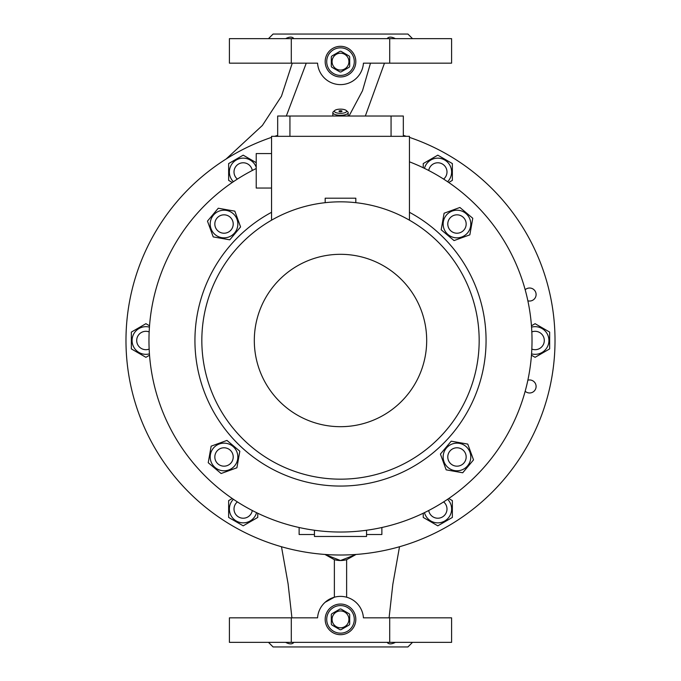 <?xml version="1.0" encoding="UTF-8"?>
<svg xmlns="http://www.w3.org/2000/svg" width="681" height="681" viewBox="0 0 681 681"><rect width="100%" height="100%" fill="white"/><g stroke="black" fill="none" stroke-linecap="round" stroke-linejoin="round"><path stroke-width="1.02" d="M326.71 619.37A13.79 13.79 0 0 0 340.5 633.16A13.79 13.79 0 0 0 354.29 619.37A13.79 13.79 0 0 0 340.5 605.579A13.79 13.79 0 0 0 326.71 619.37M340.5 605.579A13.79 13.79 0 0 1 354.29 619.37A13.79 13.79 0 0 1 340.5 633.16A13.79 13.79 0 0 1 326.71 619.37A13.79 13.79 0 0 1 340.5 605.579M340.5 610.942A8.427 8.427 0 0 1 348.927 619.37A8.427 8.427 0 0 1 340.5 627.797A8.427 8.427 0 0 1 332.073 619.37A8.427 8.427 0 0 1 340.5 610.942M340.994 629.704A10.343 10.343 0 0 1 340.006 629.704L331.8 624.962A10.343 10.343 0 0 1 331.306 624.111L331.306 614.628A10.343 10.343 0 0 1 331.8 613.777L340.006 609.035A10.343 10.343 0 0 1 340.994 609.035L349.2 613.777A10.343 10.343 0 0 1 349.693 614.628L349.693 624.111A10.343 10.343 0 0 1 349.2 624.962L340.994 629.704M349.2 613.777L340.994 609.035M331.8 624.962L332.234 625.218M326.71 61.63A13.79 13.79 0 0 0 340.5 75.421A13.79 13.79 0 0 0 354.29 61.63A13.79 13.79 0 0 0 340.5 47.84A13.79 13.79 0 0 0 326.71 61.63M340.5 47.84A13.79 13.79 0 0 1 354.29 61.63A13.79 13.79 0 0 1 340.5 75.421A13.79 13.79 0 0 1 326.71 61.63A13.79 13.79 0 0 1 340.5 47.84M340.5 53.203A8.427 8.427 0 0 1 348.927 61.63A8.427 8.427 0 0 1 340.5 70.058A8.427 8.427 0 0 1 332.073 61.63A8.427 8.427 0 0 1 340.5 53.203M340.994 71.965A10.343 10.343 0 0 1 340.006 71.965L331.8 67.223A10.343 10.343 0 0 1 331.306 66.372L331.306 56.889A10.343 10.343 0 0 1 331.8 56.038L340.006 51.296A10.343 10.343 0 0 1 340.994 51.296L349.2 56.038A10.343 10.343 0 0 1 349.693 56.889L349.693 66.372A10.343 10.343 0 0 1 349.2 67.223L340.994 71.965L349.2 67.223M340.006 51.296L339.572 51.552M349.2 56.038L340.994 51.296M331.8 67.223L340.006 71.965M237.388 179.094A9.194 9.194 0 0 1 235.635 166.751A9.194 9.194 0 0 1 252.276 170.497M224.023 447.783A9.194 9.194 0 0 0 214.83 456.977A9.194 9.194 0 0 0 224.023 466.17A9.194 9.194 0 0 0 233.217 456.977A9.194 9.194 0 0 0 224.023 447.783M409.451 161.814A191.531 191.531 0 0 1 340.5 532.031A191.531 191.531 0 0 1 256.226 168.505M409.451 212.302A145.564 145.564 0 0 1 340.5 486.064A145.564 145.564 0 0 1 271.549 212.302M340.5 201.831A138.669 138.669 0 0 1 479.169 340.5A138.669 138.669 0 0 1 340.5 479.169A138.669 138.669 0 0 1 201.831 340.5A138.669 138.669 0 0 1 340.5 201.831M340.5 254.311A86.189 86.189 0 0 1 426.689 340.5A86.189 86.189 0 0 1 340.5 426.689A86.189 86.189 0 0 1 254.311 340.5A86.189 86.189 0 0 1 340.5 254.311M271.549 153.565L256.226 153.565L256.226 188.041L271.549 188.041M325.178 202.683L325.178 198.197L355.822 198.197L355.822 202.683M443.612 501.906A9.194 9.194 0 0 1 445.365 514.249A9.194 9.194 0 0 1 428.724 510.503M424.45 512.648A13.824 13.824 0 0 0 449.775 515.943A13.824 13.824 0 0 0 447.613 499.284M423.241 513.236L423.241 517.432L437.798 525.834L452.354 517.432L452.354 500.62L448.728 498.526M256.226 167.33A13.824 13.824 0 0 0 231.225 165.057A13.824 13.824 0 0 0 233.387 181.716M256.226 162.682L243.202 155.166L228.646 163.568L228.646 180.38L232.272 182.474M428.724 170.497A9.194 9.194 0 0 1 438.538 162.81A9.194 9.194 0 0 1 443.612 179.094M447.613 181.716A13.833 13.833 0 0 0 437.798 158.145A13.833 13.833 0 0 0 424.45 168.352M448.728 182.474L452.354 180.38L452.354 163.568L437.798 155.166L423.241 163.568L423.241 167.764M149.437 327.127A13.833 13.833 0 0 0 133.927 347.412A13.833 13.833 0 0 0 149.437 353.873M149.531 325.79L145.904 323.688L131.348 332.098L131.348 348.902L145.904 357.312L149.531 355.21M149.165 349.098A9.194 9.194 0 0 1 137.596 344.441A9.194 9.194 0 0 1 149.165 331.902M531.563 353.873A13.824 13.824 0 0 0 547.073 333.588A13.824 13.824 0 0 0 531.563 327.127M531.469 355.21L535.096 357.312L549.652 348.902L549.652 332.098L535.096 323.688L531.469 325.79M531.835 331.902A9.194 9.194 0 0 1 543.404 336.559A9.194 9.194 0 0 1 531.835 349.098M233.387 499.284A13.833 13.833 0 0 0 243.202 522.855A13.833 13.833 0 0 0 256.55 512.648M232.272 498.526L228.646 500.62L228.646 517.432L243.202 525.834L257.758 517.432L257.758 513.236M252.276 510.503A9.194 9.194 0 0 1 242.462 518.19A9.194 9.194 0 0 1 237.388 501.906M334.371 111.233A6.129 2.094 0 0 0 340.5 113.327A6.129 2.094 0 0 0 346.629 111.233A6.129 2.094 0 0 0 346.212 110.467A6.129 2.094 0 0 0 340.5 109.139A6.129 2.094 0 0 0 334.788 110.467A6.129 2.094 0 0 0 334.371 111.233M346.212 110.467L347.633 111.718A7.661 2.622 180 0 1 348.161 112.671A7.661 2.622 180 0 1 340.5 115.293A7.661 2.622 180 0 1 332.839 112.671L332.839 116.025M338.968 111.233A1.532 0.528 180 0 1 340.5 110.705A1.532 0.528 180 0 1 342.032 111.233A1.532 0.528 180 0 1 340.5 111.761A1.532 0.528 180 0 1 338.968 111.233M348.161 112.671L348.161 116.025M334.371 559.688A22.984 22.984 0 0 0 346.629 559.688L356.069 554.453L340.5 560.523L324.931 554.453L334.371 559.688L334.371 597.22L325.135 602.276M395.38 38.647C391.43 36.629 388.681 36.629 387.131 38.647M293.869 38.647C292.328 36.629 289.578 36.629 285.62 38.647M268.484 38.647L273.081 34.05L407.919 34.05L412.516 38.647M325.178 61.63A15.322 15.322 0 0 0 340.5 76.953A15.322 15.322 0 0 0 355.822 61.63A15.322 15.322 0 0 0 340.5 46.308A15.322 15.322 0 0 0 325.178 61.63M395.38 642.353C391.43 644.371 388.681 644.371 387.131 642.353M325.178 619.37A15.322 15.322 0 0 0 340.5 634.692A15.322 15.322 0 0 0 355.822 619.37A15.322 15.322 0 0 0 340.5 604.047A15.322 15.322 0 0 0 325.178 619.37M268.484 642.353L273.081 646.95L407.919 646.95L412.516 642.353M527.673 299.87L527.877 300.815A6.512 6.512 0 0 0 536.1 294.532A6.512 6.512 0 0 0 525.179 289.74M525.179 391.26A6.512 6.512 0 0 0 536.1 386.467A6.512 6.512 0 0 0 527.877 380.185M403.322 135.391A214.515 214.515 0 0 1 406.302 136.328M409.451 137.366A214.515 214.515 0 0 1 340.5 555.015A214.515 214.515 0 0 1 271.549 137.366M456.977 233.217A9.194 9.194 0 0 0 466.17 224.023A9.194 9.194 0 0 0 456.977 214.83A9.194 9.194 0 0 0 447.783 224.023A9.194 9.194 0 0 0 456.977 233.217M454.567 237.643A13.833 13.833 0 0 0 470.588 226.432A13.833 13.833 0 0 0 459.377 210.412A13.833 13.833 0 0 0 443.357 221.623A13.833 13.833 0 0 0 454.567 237.643M454.057 240.58L469.847 234.834L472.767 218.278L459.888 207.475L444.097 213.221L441.177 229.778L454.057 240.58M447.783 456.977A9.194 9.194 0 0 0 456.977 466.17A9.194 9.194 0 0 0 466.17 456.977A9.194 9.194 0 0 0 456.977 447.783A9.194 9.194 0 0 0 447.783 456.977M443.357 454.567A13.824 13.824 0 0 0 454.567 470.588A13.824 13.824 0 0 0 470.588 459.377A13.824 13.824 0 0 0 459.377 443.357A13.824 13.824 0 0 0 443.357 454.567M440.42 454.057L446.166 469.847L462.722 472.767L473.525 459.888L467.779 444.097L451.222 441.177L440.42 454.057M237.643 226.432A13.824 13.824 0 0 0 226.432 210.412A13.824 13.824 0 0 0 210.412 221.623A13.824 13.824 0 0 0 221.623 237.643A13.824 13.824 0 0 0 237.643 226.432M240.58 226.943L234.834 211.153L218.278 208.233L207.475 221.112L213.221 236.903L229.778 239.823L240.58 226.943M233.217 224.023A9.194 9.194 0 0 0 224.023 214.83A9.194 9.194 0 0 0 214.83 224.023A9.194 9.194 0 0 0 224.023 233.217A9.194 9.194 0 0 0 233.217 224.023M226.432 443.357A13.824 13.824 0 0 0 210.412 454.567A13.824 13.824 0 0 0 221.623 470.588A13.824 13.824 0 0 0 237.643 459.377A13.824 13.824 0 0 0 226.432 443.357M226.943 440.42L211.153 446.166L208.233 462.722L221.112 473.525L236.903 467.779L239.823 451.222L226.943 440.42M299.129 527.511L299.129 534.525L314.452 534.525L314.452 536.475L366.548 536.475L366.548 534.525L381.871 534.525L381.871 527.511M274.698 136.328A214.515 214.515 0 0 1 277.678 135.391M366.548 534.525L366.548 530.252M292.26 63.163L281.457 96.225L262.398 125.432L226.075 159.056M314.452 534.525L314.452 530.252M293.869 642.353C292.328 644.371 289.578 644.371 285.62 642.353M291.298 642.353L291.298 617.837L229.412 617.837L229.412 642.353L451.588 642.353L451.588 617.837L389.702 617.837L389.702 642.353M291.298 617.837L317.567 617.837A22.984 22.984 0 0 1 340.5 596.386A22.984 22.984 0 0 1 363.433 617.837L389.702 617.837M291.298 63.163L229.412 63.163L229.412 38.647L451.588 38.647L451.588 63.163L363.433 63.163A22.984 22.984 0 0 1 340.5 84.614A22.984 22.984 0 0 1 317.567 63.163L291.298 63.163L291.298 38.647M346.629 559.688L346.629 597.22M389.702 38.647L389.702 63.163M301.598 63.163L292.421 63.163M293.954 63.163L301.657 63.163M286.318 116.025L306.263 63.163M370.49 63.163L362.496 90.76L349.038 116.025M332.839 112.671A7.661 2.622 180 0 1 333.367 111.718L334.788 110.467M403.322 136.328L403.322 116.025L277.678 116.025L277.678 136.328M391.064 136.328L391.064 116.025M271.549 220.193L271.549 136.328L409.451 136.328L409.451 220.193M289.936 136.328L289.936 116.025M389.081 617.837L392.835 584.307L399.517 546.732M281.483 546.732L288.089 583.796L291.919 617.837M365.331 116.025L384.476 63.163"/></g></svg>
